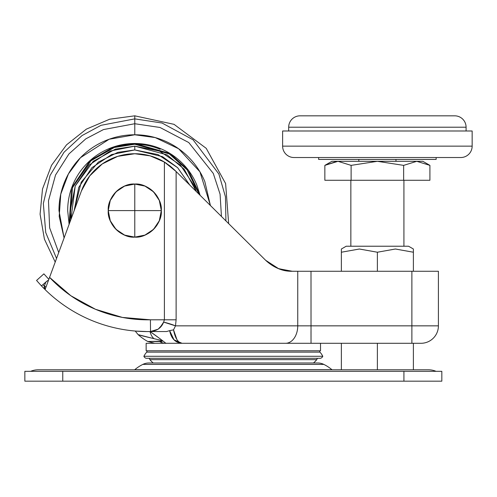 <?xml version="1.0" encoding="UTF-8"?>
<svg xmlns="http://www.w3.org/2000/svg" width="497" height="497" viewBox="0 0 497 497"><rect width="100%" height="100%" fill="white"/><g stroke="black" fill="none" stroke-linecap="round" stroke-linejoin="round"><path stroke-width="0.75" d="M134.78 184.058C121.653 182.871 107.06 197.464 108.247 210.591L134.78 210.591L134.78 184.058A26.534 26.534 0 0 1 161.314 210.591L134.78 210.591L134.78 237.125C147.907 238.311 162.5 223.718 161.314 210.591A26.534 26.534 0 0 1 134.78 237.125L134.78 210.591L108.247 210.591C107.06 223.718 121.653 238.311 134.78 237.125A26.534 26.534 0 0 0 161.314 210.591A26.534 26.534 0 0 0 134.78 184.058L124.623 186.077L116.018 191.83L110.266 200.44L108.247 210.591L110.266 220.749L116.018 229.353L124.623 235.106L134.78 237.125L144.931 235.106L153.542 229.353L159.295 220.749L161.314 210.591L159.295 200.44L153.542 191.83L144.931 186.077L134.78 184.058A26.534 26.534 0 0 0 108.247 210.591A26.534 26.534 0 0 0 134.78 237.125A26.534 26.534 0 0 1 108.247 210.591A26.534 26.534 0 0 1 134.78 184.058L134.78 210.591L161.314 210.591C162.5 197.464 147.907 182.871 134.78 184.058M142.353 331.474L138.408 331.282M136.048 331.108L147.665 331.574A146.323 146.323 0 0 1 50.452 294.609M44.252 287.937L44.214 288.726A146.323 146.323 0 0 1 41.189 285.613L41.823 285.489L41.189 285.613A146.323 146.323 0 0 0 44.214 288.726L44.227 288.738A146.323 146.323 0 0 0 147.665 331.574L150.038 331.555L147.665 331.574A146.323 146.323 0 0 0 150.504 331.542M36.561 280.463L41.189 285.613L36.561 280.463L43.885 273.859L36.561 280.463M48.476 280.351L47.451 280.724L48.476 280.351M44.32 286.135L45.227 289.167L46.892 284.651L45.221 289.173L44.805 289.229L45.221 289.173L44.32 286.135L46.097 286.794L44.32 286.135L45.817 282.085L47.451 280.724L42.928 284.688L45.817 282.085L44.32 286.135L42.928 284.688L41.823 285.489L42.928 284.688A144.422 144.422 0 0 0 44.32 286.135L44.245 287.968M146.149 350.783L320.522 350.783L320.522 343.29L320.522 350.783L146.149 350.783L146.149 343.29L146.149 350.783M308.805 343.29L146.149 343.29L311.029 343.29L311.004 271.269L438.41 271.269L411.876 271.269L411.876 325.852L297.746 325.852L297.746 271.269L411.876 271.269L411.876 325.852L438.41 325.852L438.41 271.269L438.41 325.852L297.746 325.852L297.746 271.269L311.004 271.269L311.029 343.29L411.876 343.29L311.029 343.29L311.004 331.542L311.029 343.29M147.211 350.783L146.721 352.143L319.956 352.143L319.459 350.783L319.956 352.143L146.721 352.143A17.805 17.805 0 0 0 143.881 356.293L322.795 356.293A17.805 17.805 0 0 0 319.956 352.143A17.805 17.805 0 0 1 322.795 356.293L143.875 356.293A3.628 3.628 0 0 0 146.193 358.306L320.484 358.306A3.628 3.628 0 0 0 322.795 356.293A3.628 3.628 0 0 1 320.484 358.306L146.193 358.306A3.628 3.628 0 0 1 143.875 356.293A17.805 17.805 0 0 1 146.721 352.143L147.211 350.783M149.926 359.666L316.751 359.666L317.397 358.306L316.751 359.666L149.926 359.666A23.527 23.527 0 0 0 153.213 362.984A23.527 23.527 0 0 1 149.926 359.666L149.28 358.306L149.926 359.666M313.464 362.984A23.527 23.527 0 0 0 316.751 359.666A23.527 23.527 0 0 1 313.464 362.984M144.298 331.536L135.314 331.052M160.63 339.171L150.038 331.555A14.407 11.437 100 0 0 153.964 338.674L160.351 340.19C162.693 341.309 162.463 341.743 159.667 341.501A14.407 12.406 90 0 0 165.656 343.29A14.407 12.406 -90 0 1 159.667 341.501L147.783 341.501A52.048 52.048 0 0 1 138.116 334.624L142.335 335.866L138.116 334.624A52.048 52.048 0 0 0 147.783 341.501L162.426 341.128L160.351 340.19L142.335 335.866M160.314 340.178L160.624 340.271M162.395 341.035L161.562 341.427M171.248 166.973L174.814 170.216L164.395 162.053L164.395 319.795L150.411 319.795L122.399 317.428L95.486 309.289L70.854 295.746L49.57 277.369L46.892 284.651L81.427 190.929A56.863 56.863 0 0 1 164.395 162.053L166.57 163.451M150.529 331.542L150.206 331.542L150.529 331.542A146.323 146.323 0 0 1 147.665 331.574C131.171 330.971 131.171 330.971 147.665 331.574L150.038 331.555L160.661 339.196M48.843 279.357L43.885 273.859L48.83 279.345M420.978 343.29L411.876 343.29L411.876 325.852L411.876 343.29L420.978 343.29A17.438 17.438 0 0 0 438.41 325.852A17.438 17.438 0 0 1 420.978 343.29M175.491 325.852L163.637 322.112L164.395 319.795L164.395 162.053L176.118 171.508L176.118 319.795L175.491 325.852A18.954 3.634 14.1 0 0 163.637 322.112C161.463 327.753 157.095 330.884 150.529 331.505L158.17 329.188L160.991 326.113L163.637 322.112L164.395 319.795L150.411 319.795L150.529 331.505L150.206 331.542L166.619 331.542L150.206 331.542L150.529 331.505L150.411 319.795A134.569 134.569 0 0 1 49.57 277.369L81.427 190.929L89.777 175.845L102.258 163.948L117.733 156.35L134.78 153.735L150.162 155.853L164.395 162.053L169.968 165.93L174.814 170.216L265.634 260.279L176.118 171.508L176.118 319.795L175.491 325.852L297.746 325.852L175.491 325.852L173.534 329.853L176.932 339.606M292.329 271.269C283.004 271.511 274.108 267.852 265.634 260.279C273.126 267.249 281.544 270.902 290.888 271.238L297.746 271.269L292.329 271.269L278.68 268.722L265.634 260.279C273.946 267.616 282.364 271.269 290.888 271.238L278.165 268.523M70.338 210.616L70.934 219.407L70.338 210.591L75.246 185.934L89.211 165.029L110.117 151.057L134.78 146.149L167.16 154.878L184.201 169.235L196.358 191.581L194.315 185.934L180.349 165.029L194.308 185.915M243.654 238.479L265.634 260.279M164.395 319.795L176.118 319.795L164.395 319.795M169.694 330.629L173.534 329.853C175.192 338.252 178.019 342.731 182.026 343.29L174.018 339.842L169.645 330.635L166.619 331.542M172.341 337.674L174.018 339.842M285.607 343.29A17.438 12.145 -90 0 0 297.746 325.852A17.438 12.145 90 0 1 285.607 343.29M165.656 343.29C167.744 344.496 155.406 335.152 150.038 331.555L144.776 331.542M159.935 340.072L158.624 339.724M153.964 338.674L138.116 334.624L153.964 338.674A14.407 11.437 -80 0 1 150.038 331.555M224.669 219.655L220.929 215.947M207.876 203.006L198.359 193.563M188.139 183.436L182.219 177.559M160.456 148.603C152.237 145.199 143.676 143.496 134.78 143.496L134.78 144.254L134.78 143.496L113.844 146.851L90.131 160.512L71.549 188.139L69.108 224.352L67.685 210.591C67.685 201.695 69.387 193.134 72.792 184.915C76.196 176.696 81.042 169.44 87.335 163.153C93.629 156.859 100.885 152.007 109.104 148.603C117.323 145.199 125.884 143.496 134.78 143.496L170.036 153.505L188.214 170.017L200.123 195.315L196.769 184.915C193.364 176.696 188.512 169.44 182.225 163.153C175.932 156.859 168.676 152.007 160.456 148.603C168.676 152.007 175.932 156.859 182.225 163.153M150.162 155.853L134.78 153.735M44.811 289.235L44.214 288.726M41.823 285.489L41.189 285.613M182.026 343.29C175.379 342.8 171.254 338.581 169.645 330.635M403.918 246.226L403.918 180.268L403.918 246.226M350.851 180.268L350.851 246.226L350.851 180.268M341.371 249.009L346.198 246.226L408.571 246.226L346.198 246.226L341.371 249.009L341.371 252.227L359.343 249.009L377.385 252.227L395.357 249.009L413.392 252.227L413.392 249.009L408.571 246.226L413.392 249.009M337.991 161.314L351.118 165.377L351.118 180.268L324.858 180.268L351.118 180.268L351.118 165.377L377.385 161.314L403.645 165.377L403.645 180.268L351.118 180.268L403.645 180.268L403.645 165.377L416.778 161.314L377.385 161.314L403.645 165.377L377.385 161.314L403.645 165.377L416.778 161.314L429.911 165.377L429.911 180.268L403.645 180.268L429.911 180.268L429.911 165.377L416.778 161.314L403.645 165.377L416.778 161.314L422.872 161.314L416.778 161.314L429.911 165.377L422.872 161.314L429.911 165.377L416.778 161.314L331.897 161.314L337.991 161.314L324.858 165.377L337.991 161.314L351.118 165.377L337.991 161.314L351.118 165.377L377.385 161.314L351.118 165.377L377.385 161.314L337.991 161.314L324.858 165.377L336.997 161.339M395.96 161.314L395.96 159.419L395.96 161.314M358.809 159.419L358.809 161.314L358.809 159.419M318.627 159.419L436.136 159.419L436.136 157.524L436.136 159.419L318.627 159.419L318.627 157.524L318.627 159.419M293.988 157.524L460.775 157.524A11.375 11.375 0 0 0 472.15 146.149L282.619 146.149A11.375 11.375 0 0 0 293.988 157.524A11.375 11.375 0 0 1 282.619 146.149L472.15 146.149L472.15 130.991L282.619 130.991L282.619 146.149L282.619 130.991L472.15 130.991L472.15 146.149A11.375 11.375 0 0 1 460.775 157.524L293.988 157.524M466.087 130.991L466.087 127.201L288.682 127.201L288.682 130.991L288.682 127.201L466.087 127.201A11.375 11.375 0 0 0 454.712 115.826L300.051 115.826A11.375 11.375 0 0 0 288.682 127.201A11.375 11.375 0 0 1 300.051 115.826L454.712 115.826A11.375 11.375 0 0 1 466.087 127.201L466.087 130.991M413.392 249.873L413.392 252.227L395.426 249.009L377.385 252.227L359.412 249.009L341.371 252.227L341.371 271.269L341.371 252.227L359.343 249.009L377.385 252.227L377.385 271.269L377.385 252.227L395.357 249.009L413.392 252.227L413.392 271.269L413.392 252.227L395.388 249.009M413.392 369.799L413.392 343.29L413.392 369.799M413.392 252.227L413.392 249.885M377.385 369.799L377.385 343.29L377.385 369.799M341.371 369.799L341.371 343.29L341.371 369.799M377.385 252.227L359.374 249.009M341.371 252.227L341.371 249.873M324.858 180.268L324.858 165.377L324.858 180.268M317.776 362.984L148.901 362.984A13.649 13.649 0 0 0 142.863 364.394L323.814 364.394A13.649 13.649 0 0 0 317.776 362.984L148.901 362.984A13.649 13.649 0 0 0 142.863 364.394A40.332 40.332 0 0 0 134.749 369.7L331.928 369.7L134.749 369.7A40.332 40.332 0 0 1 142.863 364.394L323.814 364.394A40.332 40.332 0 0 1 331.928 369.7A40.332 40.332 0 0 0 323.814 364.394A13.649 13.649 0 0 0 317.776 362.984M436.024 371.321A19.712 19.712 0 0 0 428.439 369.799L38.232 369.799A19.712 19.712 0 0 0 30.652 371.321A19.712 19.712 0 0 1 38.232 369.799L428.439 369.799A19.712 19.712 0 0 1 436.024 371.321M62.759 371.321L441.827 371.321L441.827 381.174L441.827 371.321L62.759 371.321L62.759 381.174L441.827 381.174L403.918 381.174L403.918 371.321L403.918 381.174L62.759 381.174L62.759 371.321L24.85 371.321L62.759 371.321M24.85 381.174L62.759 381.174L24.85 381.174L24.85 371.321L24.85 381.174M160.164 149.305C152.039 145.938 143.577 144.254 134.78 144.254L114.273 147.503L91.019 160.736L72.574 187.549L69.611 222.991L72.574 187.549L91.019 160.736L114.273 147.503L134.78 144.254L169.235 153.902L187.102 169.812L199.08 194.277L187.102 169.812L169.235 153.902L134.78 144.254C125.983 144.254 117.522 145.938 109.396 149.305M189.811 185.089L177.665 167.706L157.99 154.561L134.78 149.945L134.78 146.149L134.78 149.945L162.513 156.654L177.584 167.619L189.804 185.089M55.21 262.068L44.419 239.15L40.083 214.188L42.512 188.972L51.539 165.296L66.511 144.863L86.366 129.127L109.675 119.212L134.78 115.826L134.78 118.876L162.053 123.026L193.091 139.806L218.904 174.062L225.452 196.781L225.918 220.892L225.452 196.781L218.904 174.062L193.091 139.806L162.053 123.026L134.78 118.876L134.78 123.728L160.003 127.474L188.767 142.546L213.294 173.441L220.072 194.159L221.445 216.456L220.072 194.159L213.294 173.441L188.767 142.546L160.003 127.474L134.78 123.728L134.78 134.78L155.232 137.588L178.64 148.758L199.931 171.819L210.424 205.534L204.82 181.579C200.974 172.291 195.495 164.091 188.388 156.984C181.281 149.877 173.08 144.397 163.793 140.552C154.505 136.706 144.832 134.78 134.78 134.78C124.728 134.78 115.055 136.706 105.768 140.552C96.48 144.397 88.28 149.877 81.173 156.984C74.065 164.091 68.586 172.291 64.734 181.579C60.889 190.867 58.969 200.54 58.969 210.591L64.088 237.982L59.193 216.437L60.771 194.147L68.437 173.894L80.471 157.698L109.141 139.247L134.78 134.78L134.78 123.728L103.469 129.568L85.838 138.831L68.959 153.908L55.527 175.037L48.476 200.745L49.65 227.85L58.721 252.544L49.65 227.85L48.476 200.745L55.527 175.037L68.959 153.908L85.838 138.831L103.469 129.568L134.78 123.728L134.78 118.876L101.015 125.319L82.036 135.563L64.026 152.237L50.054 175.484L43.338 203.49L45.73 232.54L56.546 258.452L45.73 232.54L43.338 203.49L50.054 175.484L64.026 152.237L82.036 135.563L101.015 125.319L134.78 118.876L134.78 115.826L174.037 124.337L206.236 148.348L225.607 183.542L228.651 223.6M134.78 149.945L111.57 154.561L91.895 167.706L78.743 187.381L74.128 210.734L81.216 182.138L98.344 162.109L117.777 152.374L134.78 149.945M70.941 219.388L75.227 185.971L93.312 161.27L115.372 149.143L134.78 146.149L159.438 151.057L180.349 165.029M147.783 341.501L154.741 343.29M135.227 331.045L138.116 334.624M324.858 165.377L331.897 161.314"/></g></svg>
